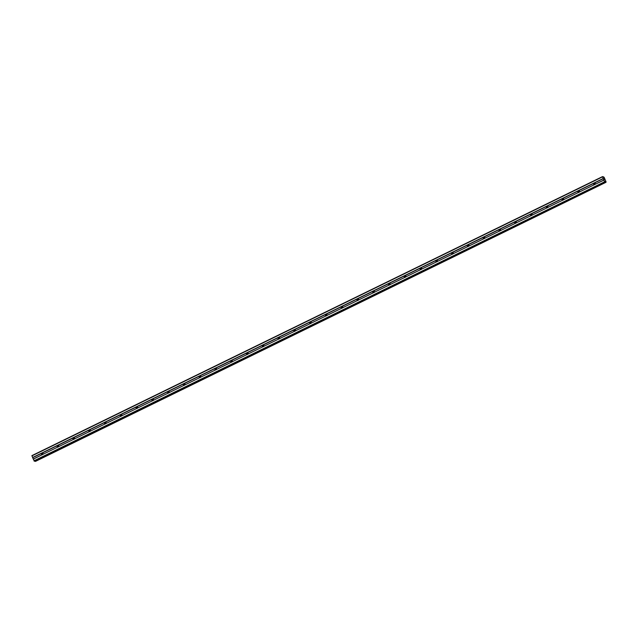 <?xml version="1.0" encoding="UTF-8"?>
<svg xmlns="http://www.w3.org/2000/svg" width="638" height="638" viewBox="0 0 638 638"><rect width="100%" height="100%" fill="white"/><g stroke="black" fill="none" stroke-linecap="round" stroke-linejoin="round"><path stroke-width="0.96" d="M34.58 461.17L33.296 459.177L42.052 454.758A0.909 0.861 102.7 0 1 41.478 453.387L42.347 452.964A0.909 0.861 102.7 0 1 42.921 454.336L594.273 184.733A0.909 0.861 102.7 0 1 593.699 183.361L594.576 182.931A0.909 0.861 102.7 0 1 595.15 184.302L603.923 180.147L602.535 176.598L604.178 177.372L606.1 181.974L605.925 182.332L605.215 181.559L604.832 182.085L603.923 180.147M594.544 184.709A0.909 0.861 102.7 0 1 594.935 183.09A1.443 1.356 102.7 0 0 594.568 184.701M578.945 192.357L578.499 192.445A0.909 0.861 102.7 0 1 577.924 191.073L578.794 190.65A0.909 0.861 102.7 0 1 579.368 192.022L578.945 192.357M579.168 190.81A1.443 1.356 102.7 0 0 578.794 192.421A0.909 0.861 102.7 0 1 579.16 190.802M563.163 200.077L562.724 200.165A0.909 0.861 102.7 0 1 562.15 198.793L563.019 198.362A0.909 0.861 102.7 0 1 563.593 199.734L563.163 200.077M563.386 198.522A1.443 1.356 102.7 0 0 563.011 200.133A0.909 0.861 102.7 0 1 563.378 198.514M547.388 207.789L546.941 207.876A0.909 0.861 102.7 0 1 546.367 206.505L547.245 206.074A0.909 0.861 102.7 0 1 547.819 207.454L547.388 207.789M547.213 207.852A0.909 0.861 102.7 0 1 547.603 206.234A1.443 1.356 102.7 0 0 547.237 207.852M531.606 215.508L531.167 215.588A0.909 0.861 102.7 0 1 530.593 214.216L531.462 213.794A0.909 0.861 102.7 0 1 532.036 215.166L531.606 215.508M531.837 213.953A1.443 1.356 102.7 0 0 531.454 215.564A0.909 0.861 102.7 0 1 531.829 213.945M515.831 223.22L515.384 223.308A0.909 0.861 102.7 0 1 514.81 221.936L515.687 221.506A0.909 0.861 102.7 0 1 516.262 222.877L515.831 223.22M515.656 223.284A0.909 0.861 102.7 0 1 516.046 221.665A1.443 1.356 102.7 0 0 515.679 223.276M500.056 230.932L499.61 231.02A0.909 0.861 102.7 0 1 499.036 229.648L499.905 229.225A0.909 0.861 102.7 0 1 500.479 230.597L500.056 230.932M499.881 231.004A0.909 0.861 102.7 0 1 500.272 229.377M484.274 238.652L483.835 238.74A0.909 0.861 102.7 0 1 483.261 237.368L484.13 236.937A0.909 0.861 102.7 0 1 484.705 238.309L484.274 238.652M484.106 238.716A0.909 0.861 102.7 0 1 484.489 237.089A1.443 1.356 102.7 0 0 484.122 238.708M468.499 246.364L468.053 246.451A0.909 0.861 102.7 0 1 467.479 245.08L468.356 244.649A0.909 0.861 102.7 0 1 468.93 246.029L468.499 246.364M468.723 244.817A1.443 1.356 102.7 0 0 468.348 246.428A0.909 0.861 102.7 0 1 468.715 244.809M452.717 254.084L452.278 254.171A0.909 0.861 102.7 0 1 451.704 252.792L452.573 252.369A0.909 0.861 102.7 0 1 453.147 253.741L452.717 254.084M452.549 254.147A0.909 0.861 102.7 0 1 452.94 252.52A1.443 1.356 102.7 0 0 452.565 254.139M436.942 261.795L436.496 261.883A0.909 0.861 102.7 0 1 435.921 260.511L436.799 260.081A0.909 0.861 102.7 0 1 437.373 261.452L436.942 261.795M436.767 261.859A0.909 0.861 102.7 0 1 437.158 260.24A1.443 1.356 102.7 0 0 436.791 261.851M421.168 269.507L420.721 269.595A0.909 0.861 102.7 0 1 420.147 268.223L421.016 267.8A0.909 0.861 102.7 0 1 421.59 269.172L421.168 269.507M420.992 269.579A0.909 0.861 102.7 0 1 421.383 267.952A1.443 1.356 102.7 0 0 421.016 269.571M405.385 277.227L404.947 277.315A0.909 0.861 102.7 0 1 404.372 275.943L405.242 275.512A0.909 0.861 102.7 0 1 405.816 276.884L405.385 277.227M405.218 277.291A0.909 0.861 102.7 0 1 405.601 275.664A1.443 1.356 102.7 0 0 405.234 277.283M389.611 284.939L389.164 285.026A0.909 0.861 102.7 0 1 388.59 283.655L389.459 283.232A0.909 0.861 102.7 0 1 390.033 284.604L389.611 284.939M389.435 285.003A0.909 0.861 102.7 0 1 389.826 283.384A1.443 1.356 102.7 0 0 389.459 285.003M373.828 292.659L373.389 292.746A0.909 0.861 102.7 0 1 372.815 291.367L373.685 290.944A0.909 0.861 102.7 0 1 374.259 292.316L373.828 292.659M373.661 292.722A0.909 0.861 102.7 0 1 374.051 291.095A1.443 1.356 102.7 0 0 373.677 292.714M358.054 300.37L357.607 300.458A0.909 0.861 102.7 0 1 357.033 299.086L357.91 298.656A0.909 0.861 102.7 0 1 358.484 300.027L358.054 300.37M357.878 300.434A0.909 0.861 102.7 0 1 358.269 298.815A1.443 1.356 102.7 0 0 357.902 300.434M342.271 308.082L341.832 308.17A0.909 0.861 102.7 0 1 341.258 306.798L342.127 306.376A0.909 0.861 102.7 0 1 342.702 307.747L342.271 308.082M342.104 308.154A0.909 0.861 102.7 0 1 342.494 306.527A1.443 1.356 102.7 0 0 342.127 308.146M326.496 315.802L326.05 315.89A0.909 0.861 102.7 0 1 325.476 314.518L326.353 314.087A0.909 0.861 102.7 0 1 326.927 315.459L326.496 315.802M326.72 314.247A1.443 1.356 102.7 0 0 326.345 315.858A0.909 0.861 102.7 0 1 326.712 314.247M310.722 323.514L310.275 323.602A0.909 0.861 102.7 0 1 309.701 322.23L310.57 321.807A0.909 0.861 102.7 0 1 311.145 323.179L310.722 323.514M310.546 323.578A0.909 0.861 102.7 0 1 310.937 321.959A1.443 1.356 102.7 0 0 310.57 323.578M294.939 331.234L294.501 331.321A0.909 0.861 102.7 0 1 293.927 329.942L294.796 329.519A0.909 0.861 102.7 0 1 295.37 330.891L294.939 331.234M294.772 331.297A0.909 0.861 102.7 0 1 295.155 329.671A1.443 1.356 102.7 0 0 294.788 331.289M279.165 338.945L278.718 339.033A0.909 0.861 102.7 0 1 278.144 337.661L279.021 337.231A0.909 0.861 102.7 0 1 279.596 338.611L279.165 338.945M279.388 337.39A1.443 1.356 102.7 0 0 279.013 339.009A0.909 0.861 102.7 0 1 279.38 337.39M263.382 346.657L262.944 346.745A0.909 0.861 102.7 0 1 262.37 345.373L263.239 344.951A0.909 0.861 102.7 0 1 263.813 346.322L263.382 346.657M263.215 346.729A0.909 0.861 102.7 0 1 263.606 345.102A1.443 1.356 102.7 0 0 263.231 346.721M247.608 354.377L247.161 354.465A0.909 0.861 102.7 0 1 246.587 353.093L247.464 352.662A0.909 0.861 102.7 0 1 248.038 354.034L247.608 354.377M247.432 354.441A0.909 0.861 102.7 0 1 247.823 352.822A1.443 1.356 102.7 0 0 247.456 354.433M231.833 362.089L231.387 362.177A0.909 0.861 102.7 0 1 230.812 360.805L231.682 360.382A0.909 0.861 102.7 0 1 232.256 361.754L231.833 362.089M232.057 360.542A1.443 1.356 102.7 0 0 231.682 362.153A0.909 0.861 102.7 0 1 232.049 360.534M216.051 369.809L215.612 369.896A0.909 0.861 102.7 0 1 215.038 368.525L215.907 368.094A0.909 0.861 102.7 0 1 216.481 369.466L216.051 369.809M215.883 369.873A0.909 0.861 102.7 0 1 216.266 368.246A1.443 1.356 102.7 0 0 215.899 369.865M200.276 377.521L199.83 377.608A0.909 0.861 102.7 0 1 199.255 376.237L200.133 375.806A0.909 0.861 102.7 0 1 200.707 377.186L200.276 377.521M200.101 377.584A0.909 0.861 102.7 0 1 200.492 375.965A1.443 1.356 102.7 0 0 200.125 377.584M184.494 385.24L184.055 385.32A0.909 0.861 102.7 0 1 183.481 383.948L184.35 383.526A0.909 0.861 102.7 0 1 184.924 384.897L184.494 385.24M184.725 383.685A1.443 1.356 102.7 0 0 184.342 385.296A0.909 0.861 102.7 0 1 184.717 383.677M168.719 392.952L168.273 393.04A0.909 0.861 102.7 0 1 167.698 391.668L168.576 391.238A0.909 0.861 102.7 0 1 169.15 392.609L168.719 392.952M168.544 393.016A0.909 0.861 102.7 0 1 168.934 391.397A1.443 1.356 102.7 0 0 168.568 393.008M152.945 400.664L152.498 400.752A0.909 0.861 102.7 0 1 151.924 399.38L152.793 398.957A0.909 0.861 102.7 0 1 153.367 400.329L152.945 400.664M152.769 400.736A0.909 0.861 102.7 0 1 153.16 399.109A1.443 1.356 102.7 0 0 152.793 400.728M137.162 408.384L136.723 408.472A0.909 0.861 102.7 0 1 136.149 407.1L137.018 406.669A0.909 0.861 102.7 0 1 137.593 408.041L137.162 408.384M137.385 406.829A1.443 1.356 102.7 0 0 137.011 408.44A0.909 0.861 102.7 0 1 137.377 406.821M121.387 416.096L120.941 416.183A0.909 0.861 102.7 0 1 120.367 414.812L121.236 414.389A0.909 0.861 102.7 0 1 121.81 415.761L121.387 416.096M121.212 416.159A0.909 0.861 102.7 0 1 121.603 414.54A1.443 1.356 102.7 0 0 121.236 416.159M105.605 423.815L105.166 423.903A0.909 0.861 102.7 0 1 104.592 422.523L105.461 422.101A0.909 0.861 102.7 0 1 106.036 423.472L105.605 423.815M105.437 423.879A0.909 0.861 102.7 0 1 105.828 422.252M89.83 431.527L89.384 431.615A0.909 0.861 102.7 0 1 88.81 430.243L89.687 429.813A0.909 0.861 102.7 0 1 90.261 431.184L89.83 431.527M89.655 431.591A0.909 0.861 102.7 0 1 90.046 429.972A1.443 1.356 102.7 0 0 89.679 431.583M74.048 439.239L73.609 439.327A0.909 0.861 102.7 0 1 73.035 437.955L73.904 437.532A0.909 0.861 102.7 0 1 74.479 438.904L74.048 439.239M74.279 437.692A1.443 1.356 102.7 0 0 73.904 439.303A0.909 0.861 102.7 0 1 74.271 437.684M58.273 446.959L57.827 447.047A0.909 0.861 102.7 0 1 57.253 445.675L58.13 445.244A0.909 0.861 102.7 0 1 58.704 446.616L58.273 446.959M58.098 447.023A0.909 0.861 102.7 0 1 58.489 445.396A1.443 1.356 102.7 0 0 58.122 447.015M42.323 454.735A0.909 0.861 102.7 0 1 42.714 453.116M42.347 454.735A1.443 1.356 102.7 0 1 42.722 453.124M105.453 423.871A1.443 1.356 102.7 0 1 105.828 422.26M499.905 230.996A1.443 1.356 102.7 0 1 500.28 229.385M33.296 459.177L31.9 455.628L602.535 176.598M35.465 461.402L605.925 182.332M604.25 178.959L604.449 179.39M603.987 178.895L604.17 179.326L603.987 178.895M604.146 179.318L603.947 178.839M34.564 461.194L605.199 182.165L34.54 461.194M603.62 176.846L603.197 177.053L603.62 176.846M42.347 452.964L57.253 445.675M32.602 457.526L603.237 178.496M32.713 457.677L41.478 453.387M42.921 454.336L57.827 447.047M58.13 445.244L73.035 437.955M58.704 446.616L73.609 439.327M73.904 437.532L88.81 430.243M74.479 438.904L89.384 431.615M89.687 429.813L104.592 422.523M90.261 431.184L105.166 423.903M105.461 422.101L120.367 414.812M106.036 423.472L120.941 416.183M121.236 414.389L136.149 407.1M121.81 415.761L136.723 408.472M137.018 406.669L151.924 399.38M137.593 408.041L152.498 400.752M152.793 398.957L167.698 391.668M153.367 400.329L168.273 393.04M168.576 391.238L183.481 383.948M169.15 392.609L184.055 385.32M184.35 383.526L199.255 376.237M184.924 384.897L199.83 377.608M200.133 375.806L215.038 368.525M200.707 377.186L215.612 369.896M215.907 368.094L230.812 360.805M216.481 369.466L231.387 362.177M231.682 360.382L246.587 353.093M232.256 361.754L247.161 354.465M247.464 352.662L262.37 345.373M248.038 354.034L262.944 346.745M263.239 344.951L278.144 337.661M263.813 346.322L278.718 339.033M279.021 337.231L293.927 329.942M279.596 338.611L294.501 331.321M294.796 329.519L309.701 322.23M295.37 330.891L310.275 323.602M310.57 321.807L325.476 314.518M311.145 323.179L326.05 315.89M326.353 314.087L341.258 306.798M326.927 315.459L341.832 308.17M342.127 306.376L357.033 299.086M342.702 307.747L357.607 300.458M357.91 298.656L372.815 291.367M358.484 300.027L373.389 292.746M373.685 290.944L388.59 283.655M374.259 292.316L389.164 285.026M389.459 283.232L404.372 275.943M390.033 284.604L404.947 277.315M405.242 275.512L420.147 268.223M405.816 276.884L420.721 269.595M421.016 267.8L435.921 260.511M421.59 269.172L436.496 261.883M436.799 260.081L451.704 252.792M437.373 261.452L452.278 254.171M452.573 252.369L467.479 245.08M453.147 253.741L468.053 246.451M468.356 244.649L483.261 237.368M468.93 246.029L483.835 238.74M484.13 236.937L499.036 229.648M484.705 238.309L499.61 231.02M499.905 229.225L514.81 221.936M500.479 230.597L515.384 223.308M515.687 221.506L530.593 214.216M516.262 222.877L531.167 215.588M531.462 213.794L546.367 206.505M532.036 215.166L546.941 207.876M547.245 206.074L562.15 198.793M547.819 207.454L562.724 200.165M563.019 198.362L577.924 191.073M563.593 199.734L578.499 192.445M578.794 190.65L593.699 183.361M579.368 192.022L594.273 184.733M594.576 182.931L603.341 178.648M595.15 184.302L603.915 180.02M31.916 455.883L602.543 176.854M34.197 461.115L604.832 182.085M33.981 460.819L604.617 181.79M33.288 459.049L42.052 454.758M35.234 461.298L605.869 182.269"/></g></svg>
